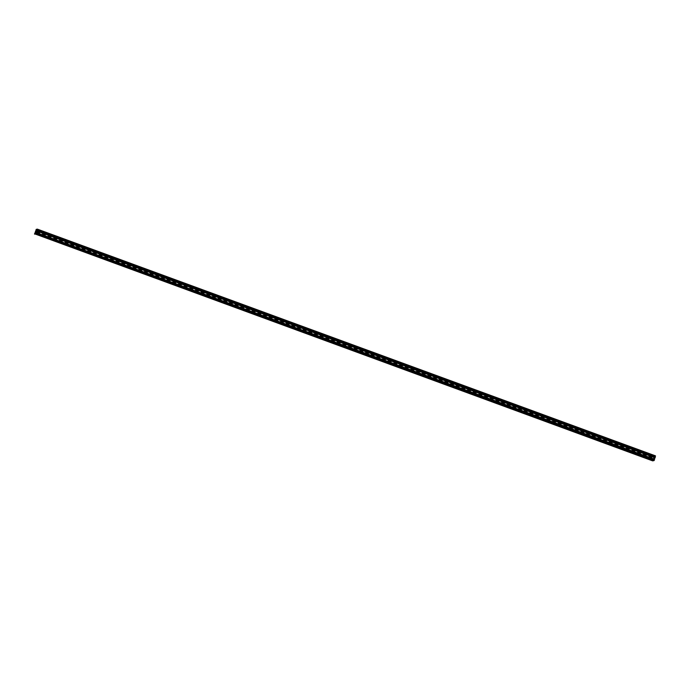 <?xml version="1.0" encoding="UTF-8"?>
<svg xmlns="http://www.w3.org/2000/svg" width="690" height="690" viewBox="0 0 690 690"><rect width="100%" height="100%" fill="white"/><g stroke="black" fill="none" stroke-linecap="round" stroke-linejoin="round"><path stroke-width="0.52" stroke-dasharray="3.45 2.59" d="M34.966 233.367L653.102 460.101L654.068 457.781L654.422 456.651L654.086 457.108L35.992 230.391M36.087 229.968L654.224 456.694M36.078 230.348L654.086 457.108M35.975 229.727L654.111 456.461L653.766 457.582L35.923 230.796L654.06 457.548L654.215 457.073M35.544 230.9L654.06 457.548M35.018 232.944L653.007 459.626L653.68 457.634M35.052 232.849L653.007 459.626M34.871 233.393L653.007 460.118L653.189 459.583M653.007 460.118L652.636 460.584L654.206 460.23L652.671 460.868M34.638 233.444L652.775 460.17M34.612 233.893L652.636 460.584M36.113 233.108L654.249 459.842M654.111 456.461L655.466 455.866M653.766 457.582L35.682 230.874L653.766 457.582M654.06 457.522L654.198 457.108L36.07 230.382M35.828 230.434L654.198 457.108M37.165 230.21L654.18 456.53L653.965 457.159M654.18 456.53L655.353 456.28L655.233 457.168L37.096 230.443M36.924 230.934L655.06 457.668L655.233 457.168M36.518 232.142L654.655 458.876L655.06 457.668M36.337 232.185L654.655 458.876M36.018 233.134L654.155 459.859L654.474 458.919M653.102 460.101L654.155 459.859M36.147 232.737L653.43 459.152M35.112 232.461L653.249 459.186M36.665 231.719L653.646 458.022M34.638 233.824L652.775 460.549M37.113 230.382L654.405 456.797M36.786 231.366L654.068 457.781M37.157 230.244L654.413 456.651L37.157 230.244M36.165 229.391L654.301 456.125M35.647 230.702L653.784 457.436M655.353 456.28L37.208 229.546L655.327 456.271M36.725 231.538L653.982 457.944"/><path stroke-width="1.03" d="M37.165 230.21L36.044 229.796L37.234 229.563L37.096 230.443L36.018 233.134L34.966 233.367L35.992 230.391M34.612 233.893L35.949 230.374M34.526 234.134L35.966 233.815L654.103 460.549L652.671 460.868L34.638 233.824L36.07 233.496L654.344 460.195L36.113 233.108L36.294 232.573L654.439 459.307L655.5 455.866L37.389 229.158M34.5 233.85L36.208 233.47L654.344 460.195M36.294 232.573L654.612 459.264M36.475 232.53L36.993 231.003L655.129 457.729M36.993 231.003L37.225 230.322L655.362 457.056M37.225 230.322L37.364 229.132L36.165 229.391L35.923 230.796L36.044 229.796M35.285 232.418L36.147 232.737M35.501 231.288L36.665 231.719M36.26 230.072L37.113 230.382M35.932 231.047L36.786 231.366M36.285 229.925L37.157 230.244L36.285 229.925M35.837 231.219L36.725 231.538M37.364 229.132L655.5 455.866"/></g></svg>
